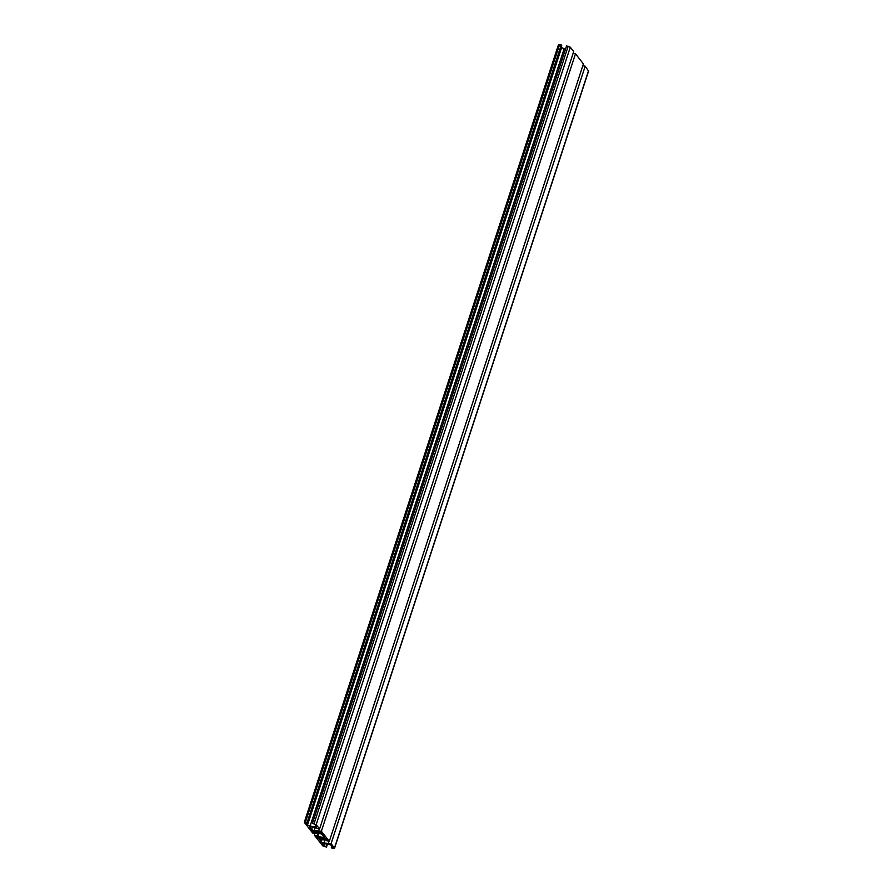 <?xml version="1.0" encoding="UTF-8"?>
<svg xmlns="http://www.w3.org/2000/svg" width="893" height="893" viewBox="0 0 893 893"><rect width="100%" height="100%" fill="white"/><g stroke="black" fill="none" stroke-linecap="round" stroke-linejoin="round"><path stroke-width="1.34" d="M317.718 838.181L327.251 839.911L326.146 838.494L316.613 836.752L317.718 838.181L318.098 837.031M321.268 832.276L311.735 830.535L312.851 831.963L322.384 833.694L321.268 832.276M312.851 831.963L313.231 830.814M311.601 829.385L309.938 827.253A2.11 0.636 18.1 0 1 309.838 826.94A2.11 0.636 18.1 0 1 311.199 826.773L319.582 828.95L316.2 824.63L312.438 823.357L314.704 824.284L316.423 826.483A2.11 0.636 18.1 0 1 316.524 826.795A2.11 0.636 18.1 0 1 315.162 826.963L310.117 826.036A2.11 0.636 18.1 0 1 307.56 824.864L305.83 822.654L307.605 822.978L307.147 822.386L304.413 822.475L312.65 832.99L319.906 833.649A2.11 0.636 18.1 0 1 322.462 834.821L324.181 837.02A2.11 0.636 18.1 0 1 324.282 837.333A2.11 0.636 18.1 0 1 322.92 837.5L314.459 835.29L322.697 845.805L326.503 847.089L324.259 846.173L322.529 843.963A2.11 0.636 18.1 0 1 322.429 843.651A2.11 0.636 18.1 0 1 323.791 843.483L328.836 844.41A2.11 0.636 18.1 0 1 331.392 845.582L333.122 847.781L331.336 847.457L331.805 848.049L334.562 848.216L331.091 843.628L323.891 842.97A2.11 0.636 18.1 0 1 321.335 841.798L319.661 839.666A2.11 0.636 18.1 0 1 319.56 839.353A2.11 0.636 18.1 0 1 320.922 839.186L329.305 841.351L321.38 831.238L314.157 830.557A2.11 0.636 18.1 0 1 311.601 829.385L312.394 826.996M319.582 828.95L573.697 51.515L570.303 47.195L566.553 45.923L312.438 823.357M561.262 46.916L561.664 47.429A2.11 0.636 -161.9 0 0 564.22 48.602L565.593 48.858M307.605 822.978L561.708 45.543L561.25 44.951L307.147 822.386M558.516 45.041L561.25 44.951M315.441 833.504L315.642 832.879M317.841 836.574L318.857 833.459M317.238 835.803L318.053 833.314M314.459 835.29L315.062 833.437M326.503 847.089L327.463 844.153M326.034 846.497L326.838 844.041M324.259 846.173L325.063 843.718M331.336 847.457L331.783 846.073M331.091 843.628L585.194 66.194L588.454 70.938M582.805 65.758L585.194 66.194M328.378 843.137L328.981 841.284M329.305 841.351L583.408 63.916L575.483 53.803L321.38 831.238M573.094 53.368L575.483 53.803M318.656 830.736L319.259 828.894M314.157 830.557L315.162 827.498M316.2 824.63L570.303 47.195M314.068 823.647L568.171 46.213M315.162 826.963L315.642 825.478M310.117 826.036L564.22 48.602M307.56 824.864L561.664 47.429M305.473 822.085L559.576 44.65M322.92 837.5L323.4 836.015M334.484 847.959L588.587 70.525M323.891 842.97L324.885 839.911M321.335 841.798L322.116 839.398M304.334 822.219L558.438 44.784M334.562 848.216L588.666 70.781"/></g></svg>
